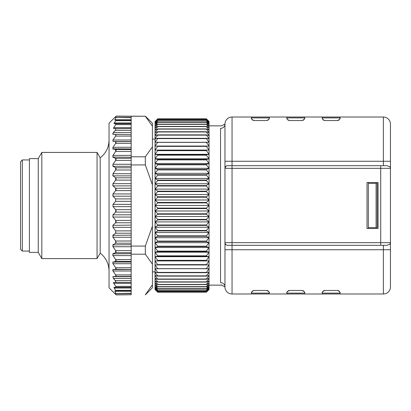 <?xml version="1.0" encoding="UTF-8"?>
<svg xmlns="http://www.w3.org/2000/svg" width="411" height="411" viewBox="0 0 411 411"><rect width="100%" height="100%" fill="white"/><g stroke="black" fill="none" stroke-linecap="round" stroke-linejoin="round"><path stroke-width="0.62" d="M38.249 252.4L38.249 158.6L29.397 158.6L29.397 252.4L38.249 252.4L41.824 258.596L97.058 258.596L97.058 152.404L41.824 152.404L41.824 258.596M116.123 294.754L131.166 294.754L131.166 293.572L115.337 293.572L116.123 294.877L131.166 294.754M116.123 116.246L145.324 116.246L116.123 116.123L115.332 117.474L116.02 117.71L114.726 119.976L116.046 119.976L113.991 123.685L115.974 123.685L115.753 124.62L113.724 127.646L113.6 128.581L115.876 128.581L115.275 130.354L113.385 132.589L112.845 134.356L131.166 134.582L112.845 134.356M115.337 293.572L116.097 293.526L115.332 293.526M131.166 293.572L131.166 293.29L116.097 293.526L114.726 291.024L116.046 291.024L114.726 291.024M115.645 274.913L115.799 276.418L112.845 276.644L113.385 278.411L115.275 280.646L115.876 282.419L113.6 282.419L113.724 283.354L115.753 286.38L115.974 287.315L113.991 287.315L114.16 288.003L116.046 291.024L131.166 291.024L131.166 274.913L115.645 274.913L113.004 270.998L113.004 269.493L115.645 269.4L115.645 267.684L113.004 263.723L113.004 262.023L115.645 261.453L115.645 259.536L113.004 255.596L113.004 253.726L115.645 252.683L115.645 250.602L113.004 246.728L113.004 244.715L115.645 243.22L115.645 241L113.004 237.26L113.004 235.133L115.645 233.207L115.645 230.879L113.004 227.324L113.004 225.115L115.645 222.783L115.645 220.383L113.004 217.065L113.004 214.804L115.645 212.102L115.645 209.672L113.004 206.641L113.004 204.359L115.645 201.328L115.645 198.898L113.004 196.196L113.004 193.935L115.645 190.617L115.645 188.217L113.004 185.885L113.004 183.676L115.645 180.121L115.645 177.793L113.004 175.867L113.004 173.74L115.645 170L115.645 167.78L113.004 166.285L113.004 164.272L115.645 160.398L115.645 158.317L113.004 157.274L113.004 155.404L115.645 151.464L115.645 149.547L113.004 148.977L113.004 147.277L115.645 143.316L115.645 141.6L113.004 141.507L113.004 140.002L115.645 136.087L115.799 134.582M116.123 294.877L109.043 287.798L109.043 123.202L116.123 116.123M131.166 117.71L115.332 117.474L131.166 117.428L131.166 134.356M113.991 123.685L114.16 122.997L131.166 122.997M115.768 124.605L115.933 124.343M131.166 124.62L115.753 124.62L115.974 123.685L131.166 123.685M112.82 133.38L115.296 130.328M116.066 128.653L131.166 128.581M115.989 135.476L115.645 136.087L131.166 136.087L131.166 134.582M131.166 156.807L131.166 164.939L145.324 164.939L145.324 156.807L131.166 156.807L131.166 140.002L113.004 140.002L112.799 140.351M131.166 141.6L115.661 141.6M116.072 141.852L116.123 142.119M115.989 142.684L115.645 143.316L131.166 143.316M131.166 147.277L113.004 147.277L112.799 147.636M112.717 148.818L131.166 148.977M115.645 149.547L131.166 149.547M116.072 149.902L116.123 150.21M115.989 150.816L115.645 151.464L131.166 151.464M131.166 155.404L113.004 155.404L112.799 155.764M112.717 157.053L131.166 157.274M131.166 158.317L115.666 158.322M116.072 158.769L116.123 159.114M115.989 159.751L115.645 160.398L131.166 160.398M131.166 164.272L113.004 164.272L112.799 164.626M112.717 166.003L113.004 166.285L131.166 166.285M115.645 167.78L131.166 167.78L131.166 164.939M116.072 168.325L116.123 168.705M115.989 169.358L115.645 170L131.166 170L131.166 167.78M115.989 211.583L115.645 212.102L131.166 212.102L131.166 173.74L113.004 173.74L112.799 174.089M112.717 175.533L113.004 175.867L131.166 175.867M131.166 177.793L115.655 177.804M116.072 178.425L116.123 178.831M115.989 179.499L115.645 180.121L131.166 180.121M131.166 183.676L113.004 183.676L112.799 184.015M112.717 185.5L113.004 185.885L131.166 185.885M131.166 188.217L115.655 188.228M116.072 188.921L116.123 189.348M115.989 190.016L115.645 190.617L131.166 190.617M131.166 193.935L113.004 193.935L112.799 194.254M112.717 195.764L113.004 196.196L131.166 196.196M131.166 198.898L115.666 198.919M116.072 210.494L116.123 210.92M131.166 212.102L131.166 214.804L113.004 214.804L112.799 215.076M112.717 216.566L113.004 217.065L131.166 217.065L131.166 254.193L145.324 254.193L145.324 246.061L131.166 246.061M131.166 220.383L115.666 220.414M116.072 221.246L116.123 221.688M115.989 222.31L115.645 222.783L131.166 222.783M131.166 225.115L112.799 225.351M112.717 226.8L113.004 227.324L131.166 227.324M131.166 230.879L115.661 230.9M115.989 232.79L115.645 233.207L131.166 233.207M131.166 235.133L112.799 235.339M112.717 236.721L113.004 237.26L131.166 237.26M131.166 241L115.661 241.026M116.072 241.904L116.123 242.326M131.166 244.715L112.799 244.884M112.717 246.184L113.004 246.728L131.166 246.728M131.166 250.602L115.661 250.623M116.072 251.506L116.123 251.907M115.989 252.4L115.645 252.683L131.166 252.683M131.166 253.726L112.799 253.854M112.717 255.046L113.004 255.596L131.166 255.596M131.166 254.193L131.166 259.536L115.661 259.567M116.072 260.435L116.123 260.81M115.989 261.247L131.166 261.453L131.166 274.913M131.166 262.023L112.799 262.11M112.717 263.184L113.004 263.723L131.166 263.723M131.166 267.684L115.666 267.71M116.072 268.553L116.123 268.897M115.989 269.267L131.166 269.4M131.166 269.493L112.799 269.534M112.717 270.474L113.004 270.998L131.166 270.998M115.666 274.944L115.912 275.36M115.989 275.524L116.03 276.315M115.866 281.463L115.275 280.646L131.166 280.646M131.166 283.354L113.724 283.354L113.6 282.419L131.166 282.419M113.724 283.354L113.559 283.081M131.166 288.003L114.16 288.003L113.991 287.315L131.166 287.315M114.16 288.003L113.991 287.315M131.166 259.536L131.166 261.453M131.166 293.29L131.166 291.024M131.166 173.74L131.166 170M131.166 214.804L131.166 217.065M131.166 116.246L131.166 117.428M131.166 140.002L131.166 136.087M145.324 116.123L152.404 123.202L152.404 287.798L145.324 294.877M145.324 116.246L152.399 126.146M152.404 146.891L145.324 156.807M145.324 164.939L152.404 184.765M145.324 294.754L152.404 284.838L145.324 294.754M145.324 254.193L152.404 264.109M152.404 226.235L145.324 246.061M131.166 119.976L116.046 119.976M131.166 293.526L116.097 293.526M97.058 152.404L100.192 157.834L100.192 253.166L97.058 258.596M155.06 260.928L155.06 289.57L157.716 292.185L206.384 292.185L209.04 289.57L206.384 292.17L157.716 292.17L155.06 289.39L157.716 291.825L206.384 291.825L209.04 289.39L209.04 288.851L206.384 291.784L157.716 291.784L155.06 288.851L157.716 291.101L206.384 291.101L209.04 288.851L209.04 287.952L206.384 291.029L157.716 291.029L155.06 287.952L157.716 290.007L206.384 290.007L209.04 287.952L209.04 286.703L206.384 289.909L157.716 289.909L155.06 286.703L157.716 288.553L206.384 288.553L209.04 286.703L209.04 285.106L206.384 288.424L157.716 288.424L155.06 285.106L157.716 286.744L206.384 286.744L209.04 285.106L209.04 283.169L206.384 286.585L157.716 286.585L155.06 283.169L157.716 284.587L206.384 284.587L209.04 283.169L209.04 280.898L206.384 284.402L157.716 284.402L155.06 280.898L157.716 282.09L206.384 282.09L209.04 280.898L209.04 278.304L206.384 281.879L157.716 281.879L155.06 278.304L157.716 279.264L206.384 279.264L209.04 278.304L209.04 275.401L206.384 279.028L157.716 279.028L155.06 275.401L157.716 276.12L206.384 276.12L209.04 275.401L209.04 272.195L206.384 275.863L157.716 275.863L155.06 272.195L157.716 272.678L206.384 272.678L209.04 272.195L209.04 268.707L206.384 272.395L157.716 272.395L155.06 268.707L209.04 268.707L209.04 264.946L206.384 268.645L157.716 268.645L155.06 264.946L209.04 264.946L209.04 260.928L155.06 260.928L209.04 260.928L206.384 264.622L157.716 264.622L155.06 260.928L155.06 256.68L157.716 256.197L206.384 256.197L209.04 256.68L155.06 256.68L155.06 252.205L157.716 251.486L206.384 251.486L209.04 252.205L155.06 252.205L155.06 247.535L157.716 246.574L206.384 246.574L209.04 247.535L155.06 247.535L155.06 242.68L157.716 241.493L206.384 241.493L209.04 242.68L155.06 242.68L155.06 237.671L157.716 236.258L206.384 236.258L209.04 237.671L155.06 237.671L155.06 232.523L157.716 230.89L206.384 230.89L209.04 232.523L155.06 232.523L155.06 227.257L157.716 225.408L206.384 225.408L209.04 227.257L155.06 227.257L155.06 221.899L157.716 219.844L206.384 219.844L209.04 221.899L155.06 221.899L155.06 216.474L157.716 214.223L206.384 214.223L209.04 216.474L155.06 216.474L155.06 210.997L157.716 208.562L206.384 208.562L209.04 210.997L155.06 210.997L155.06 205.5L157.716 202.885L206.384 202.885L209.04 205.5L155.06 205.5L155.06 200.003L157.716 197.218L206.384 197.218L209.04 200.003L155.06 200.003L155.06 194.526L157.716 191.593L206.384 191.593L209.04 194.526L155.06 194.526L155.06 189.101L157.716 186.024L206.384 186.024L209.04 189.101L155.06 189.101L155.06 183.743L157.716 180.537L206.384 180.537L209.04 183.743L155.06 183.743L155.06 178.477L157.716 175.158L206.384 175.158L209.04 178.477L155.06 178.477L155.06 173.329L157.716 169.913L206.384 169.913L209.04 173.329L155.06 173.329L155.06 168.32L157.716 164.816L206.384 164.816L209.04 168.32L155.06 168.32L155.06 163.465L157.716 159.894L206.384 159.894L209.04 163.465L155.06 163.465L155.06 158.795L157.716 155.168L206.384 155.168L209.04 158.795L155.06 158.795L155.06 154.32L157.716 150.657L206.384 150.657L209.04 154.32L155.06 154.32L155.06 150.072L157.716 146.378L206.384 146.378L209.04 150.072L155.06 150.072L155.06 146.054L157.716 142.355L206.384 142.355L209.04 146.054L155.06 146.054L155.06 142.293L157.716 138.605L206.384 138.605L209.04 142.293L155.06 142.293L155.06 138.805L157.716 135.137L206.384 135.137L209.04 138.805L206.384 138.322L157.716 138.322L155.06 138.805L155.06 135.599L157.716 131.972L206.384 131.972L209.04 135.599L206.384 134.88L157.716 134.88L155.06 135.599L155.06 132.696L157.716 129.121L206.384 129.121L209.04 132.696L206.384 131.736L157.716 131.736L155.06 132.696L155.06 130.102L157.716 126.598L206.384 126.598L209.04 130.102L206.384 128.91L157.716 128.91L155.06 130.102L155.06 127.831L157.716 124.415L206.384 124.415L209.04 127.831L206.384 126.413L157.716 126.413L155.06 127.831L155.06 125.894L157.716 122.576L206.384 122.576L209.04 125.894L206.384 124.256L157.716 124.256L155.06 125.894L155.06 124.297L157.716 121.091L206.384 121.091L209.04 124.297L206.384 122.447L157.716 122.447L155.06 124.297L155.06 123.048L157.716 119.971L206.384 119.971L209.04 123.048L206.384 120.993L157.716 120.993L155.06 123.048L155.06 122.149L157.716 119.216L206.384 119.216L209.04 122.149L206.384 119.899L157.716 119.899L155.06 122.149L155.06 121.61L157.716 118.83L206.384 118.83L209.04 121.61L206.384 119.175L157.716 119.175L155.06 121.61L157.716 118.83M206.384 118.83L209.04 121.43L209.04 256.68L206.384 260.343L157.716 260.343L155.06 256.68M209.04 252.205L206.384 255.832L157.716 255.832L155.06 252.205M209.04 247.535L206.384 251.106L157.716 251.106L155.06 247.535M209.04 242.68L206.384 246.184L157.716 246.184L155.06 242.68M209.04 237.671L206.384 241.087L157.716 241.087L155.06 237.671M209.04 232.523L206.384 235.842L157.716 235.842L155.06 232.523M209.04 227.257L206.384 230.463L157.716 230.463L155.06 227.257M209.04 221.899L206.384 224.976L157.716 224.976L155.06 221.899M209.04 216.474L206.384 219.407L157.716 219.407L155.06 216.474M209.04 210.997L206.384 213.782L157.716 213.782L155.06 210.997M209.04 205.5L206.384 208.115L157.716 208.115L155.06 205.5M209.04 200.003L206.384 202.438L157.716 202.438L155.06 200.003M209.04 194.526L206.384 196.777L157.716 196.777L155.06 194.526M209.04 189.101L206.384 191.156L157.716 191.156L155.06 189.101M209.04 183.743L206.384 185.592L157.716 185.592L155.06 183.743M209.04 178.477L206.384 180.11L157.716 180.11L155.06 178.477M209.04 173.329L206.384 174.742L157.716 174.742L155.06 173.329M209.04 168.32L206.384 169.507L157.716 169.507L155.06 168.32M209.04 163.465L206.384 164.426L157.716 164.426L155.06 163.465M209.04 158.795L206.384 159.514L157.716 159.514L155.06 158.795M209.04 154.32L206.384 154.803L157.716 154.803L155.06 154.32M209.04 150.072L155.06 150.072M206.384 118.815L157.716 118.815M209.04 256.68L209.04 260.928M157.716 134.88L157.716 135.137M206.384 135.137L206.384 134.88M157.716 138.322L157.716 138.605M206.384 138.605L206.384 138.322M157.716 142.052L157.716 142.355M206.384 142.355L206.384 142.052M157.716 146.054L157.716 146.378M206.384 146.378L206.384 146.054M157.716 150.313L157.716 150.657M206.384 150.657L206.384 150.313M157.716 154.803L157.716 155.168M206.384 155.168L206.384 154.803M157.716 159.514L157.716 159.894M206.384 159.894L206.384 159.514M157.716 164.426L157.716 164.816M206.384 164.816L206.384 164.426M157.716 169.507L157.716 169.913M206.384 169.913L206.384 169.507M157.716 174.742L157.716 175.158M206.384 175.158L206.384 174.742M157.716 180.11L157.716 180.537M206.384 180.537L206.384 180.11M157.716 185.592L157.716 186.024M206.384 186.024L206.384 185.592M157.716 191.156L157.716 191.593M206.384 191.593L206.384 191.156M157.716 196.777L157.716 197.218M206.384 197.218L206.384 196.777M157.716 202.438L157.716 202.885M206.384 202.885L206.384 202.438M157.716 208.115L157.716 208.562M206.384 208.562L206.384 208.115M157.716 213.782L157.716 214.223M206.384 214.223L206.384 213.782M157.716 219.407L157.716 219.844M206.384 219.844L206.384 219.407M157.716 224.976L157.716 225.408M206.384 225.408L206.384 224.976M157.716 230.463L157.716 230.89M206.384 230.89L206.384 230.463M157.716 235.842L157.716 236.258M206.384 236.258L206.384 235.842M157.716 241.087L157.716 241.493M206.384 241.493L206.384 241.087M157.716 246.184L157.716 246.574M206.384 246.574L206.384 246.184M157.716 251.106L157.716 251.486M206.384 251.486L206.384 251.106M157.716 255.832L157.716 256.197M206.384 256.197L206.384 255.832M157.716 260.343L157.716 260.687M206.384 260.687L206.384 260.343M157.716 264.622L157.716 264.946M206.384 264.946L206.384 264.622M157.716 268.645L157.716 268.948M206.384 268.948L206.384 268.645M157.716 272.395L157.716 272.678M206.384 272.678L206.384 272.395M157.716 275.863L157.716 276.12M206.384 276.12L206.384 275.863M376.091 227.622L376.091 183.378L377.175 183.378L377.175 227.622L368.328 227.622L368.328 182.494M368.328 227.622L368.328 228.506M376.091 183.378L368.328 183.378M226.276 166.044L225.002 167.924M389.931 244.242L390.45 242.665A2.656 2.656 0 0 1 389.931 244.242L386.869 245.321L227.365 245.31A2.656 2.656 0 0 1 224.966 242.665L224.966 124.086A7.079 7.079 0 0 1 232.045 117.007L383.371 117.007A7.079 7.079 0 0 1 390.45 124.086L390.45 168.335L232.045 168.335L232.045 165.679L227.627 165.679L386.869 165.679L383.371 165.679L383.371 161.256L390.45 161.256L390.45 168.335A2.656 2.656 0 0 0 389.931 166.758L386.869 165.679M227.627 165.679L227.365 165.69A2.656 2.656 0 0 0 224.966 168.335A2.656 2.656 0 0 1 227.365 165.69M380.714 245.321L380.714 242.665L390.45 242.665L390.45 168.335L389.931 166.758M227.365 245.31A2.656 2.656 0 0 1 224.966 242.665L224.966 249.744L224.966 242.665L225.464 244.216M225.475 244.232L226.461 245.054M251.517 293.11A2.656 2.656 0 0 1 252.22 291.307A2.656 2.656 0 0 0 251.517 293.11C250.982 292.293 251.871 291.409 254.173 290.454L266.559 290.454C268.866 291.409 269.75 292.293 269.215 293.11L251.517 293.11L251.517 293.993L232.045 293.993A7.079 7.079 0 0 1 224.966 286.914A4.423 4.285 0 0 0 220.543 282.629C221.524 285.979 221.524 285.979 220.543 282.629L220.543 128.371C221.524 125.021 221.524 125.021 220.543 128.371A4.423 4.285 0 0 0 224.966 124.086L224.966 168.335L224.966 161.256L232.045 161.256L232.045 165.679M221.216 284.859L224.966 286.914L224.966 242.665L380.714 242.665L380.714 165.679M227.627 245.321L232.045 245.321L232.045 168.335L224.966 168.335M337.354 120.546L324.967 120.546C322.661 119.591 321.772 118.707 322.311 117.89L340.01 117.89C340.539 118.707 339.656 119.591 337.354 120.546A2.656 2.656 0 0 0 340.01 117.89L340.01 117.007M322.311 117.89A2.656 2.656 0 0 0 324.181 120.428A2.656 2.656 0 0 1 322.311 117.89L322.311 117.007M289.57 120.546C287.263 119.591 286.38 118.707 286.914 117.89L304.613 117.89C305.142 118.707 304.258 119.591 301.957 120.546L289.57 120.546M286.914 117.89A2.656 2.656 0 0 0 288.784 120.428A2.656 2.656 0 0 1 286.914 117.89L286.914 117.007M302.902 120.372A2.656 2.656 0 0 0 304.613 117.89L304.613 117.007M254.173 120.546C251.866 119.591 250.982 118.707 251.517 117.89L269.215 117.89C269.744 118.707 268.861 119.591 266.559 120.546L254.173 120.546M251.517 117.89A2.656 2.656 0 0 0 253.387 120.428A2.656 2.656 0 0 1 251.517 117.89L251.517 117.007M267.504 120.372A2.656 2.656 0 0 0 269.215 117.89L269.215 117.007M322.311 293.11A2.656 2.656 0 0 1 323.015 291.307A2.656 2.656 0 0 0 322.311 293.11L322.311 293.993L340.01 293.993L340.01 293.11L322.311 293.11C321.777 292.293 322.666 291.409 324.967 290.454A2.656 2.656 0 0 0 323.015 291.307A2.656 2.656 0 0 1 324.967 290.454L337.354 290.454C339.661 291.409 340.544 292.293 340.01 293.11A2.656 2.656 0 0 0 338.14 290.572M286.914 293.11A2.656 2.656 0 0 1 287.618 291.307A2.656 2.656 0 0 0 286.914 293.11L286.914 293.993L304.613 293.993L304.613 293.11L286.914 293.11C286.38 292.293 287.268 291.409 289.57 290.454A2.656 2.656 0 0 0 287.618 291.307A2.656 2.656 0 0 1 289.57 290.454L301.957 290.454C304.263 291.409 305.147 292.293 304.613 293.11A2.656 2.656 0 0 0 302.337 290.479M252.22 291.307A2.656 2.656 0 0 1 253.227 290.628A2.656 2.656 0 0 0 252.22 291.307M251.517 293.993L269.215 293.993L269.215 293.11A2.656 2.656 0 0 0 266.939 290.479M378.063 182.494L378.063 228.506L367.013 228.506L367.013 182.494L378.063 182.494M386.869 245.321L383.371 245.321L383.371 249.744L390.45 249.744L390.45 286.914A7.079 7.079 0 0 1 383.371 293.993L340.01 293.993M390.45 242.665L390.45 249.744L390.45 242.665M286.914 293.993L269.215 293.993M322.311 293.993L304.613 293.993M22.317 251.075L20.55 249.302L20.55 161.698L22.317 159.925L22.317 251.075L29.397 251.075M131.166 209.672L115.645 209.672M131.166 206.641L113.004 206.641M131.166 204.359L113.004 204.359M131.166 201.328L115.645 201.328M131.166 141.507L113.004 141.507M115.645 243.22L131.166 243.22M115.799 276.418L131.166 276.418M131.166 120.664L115.804 120.664M131.166 130.354L115.275 130.354M131.166 119.74L114.751 119.74M131.166 127.646L113.724 127.646M131.166 132.589L113.385 132.589M131.166 290.336L115.804 290.336M131.166 286.38L115.753 286.38M131.166 291.26L114.751 291.26M131.166 278.411L113.385 278.411M131.166 276.644L112.845 276.644M232.045 245.321L232.045 293.993A7.079 7.079 0 0 1 224.966 286.914M390.45 286.914A7.079 7.079 0 0 1 383.371 293.993L383.371 249.744L224.966 249.744M390.45 124.086A7.079 7.079 0 0 0 383.371 117.007L383.371 161.256L232.045 161.256L232.045 117.007A7.079 7.079 0 0 0 224.966 124.086L221.426 125.858L209.04 125.858M152.404 271.871L155.06 271.871M152.404 139.129L155.06 139.129M38.249 158.6L41.824 152.404M100.192 157.834C105.92 153.324 108.869 147.426 109.043 140.136M100.192 253.166C105.92 257.676 108.869 263.574 109.043 270.864M221.421 285.142L209.04 285.142M29.397 159.925L22.317 159.925"/></g></svg>
